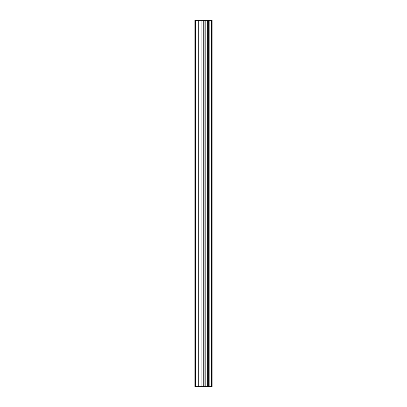 <?xml version="1.0" encoding="UTF-8"?>
<svg xmlns="http://www.w3.org/2000/svg" width="407" height="407" viewBox="0 0 407 407"><rect width="100%" height="100%" fill="white"/><g stroke="black" fill="none" stroke-linecap="round" stroke-linejoin="round"><path stroke-width="0.61" d="M204.075 386.65L212.144 386.65L212.144 20.35L194.856 20.35L194.856 386.65L204.075 386.65L204.075 20.35M211.574 386.65L211.574 20.35M209.829 386.65L209.829 20.35M208.369 386.65L208.369 20.35M207.28 386.65L207.28 20.35M205.82 386.65L205.82 20.35M203.729 386.65L203.729 20.35M201.908 386.65L201.908 20.35M198.265 386.65L198.265 20.35M195.538 386.65L195.538 20.35"/></g></svg>
